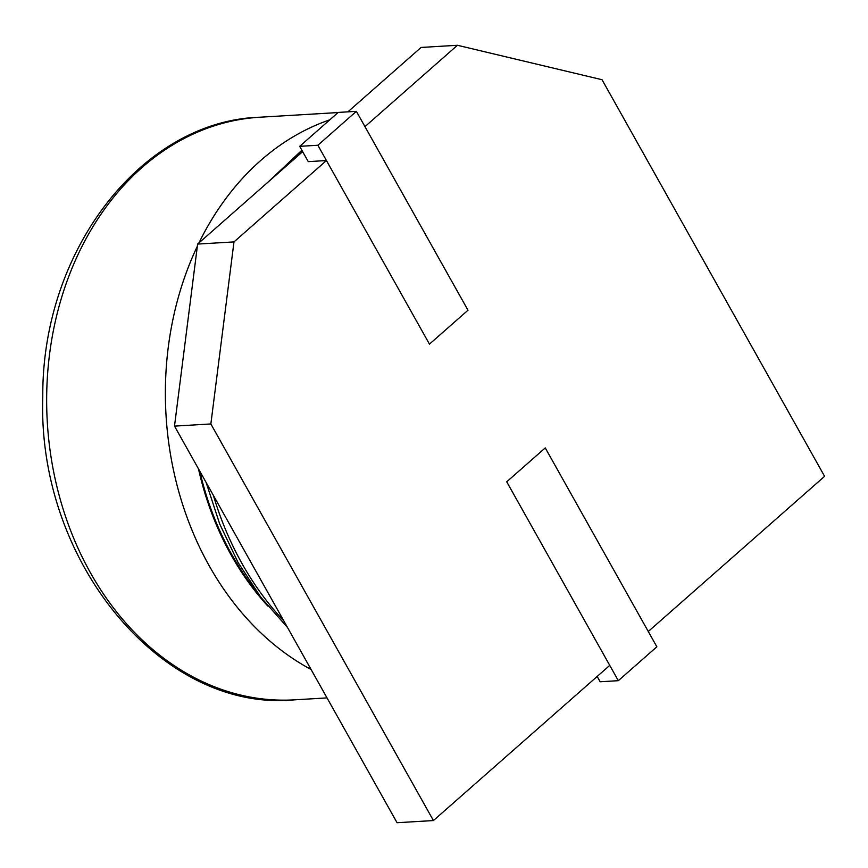 <?xml version="1.0" encoding="UTF-8"?>
<svg xmlns="http://www.w3.org/2000/svg" width="868" height="868" viewBox="0 0 868 868"><rect width="100%" height="100%" fill="white"/><g stroke="black" fill="none" stroke-linecap="round" stroke-linejoin="round"><path stroke-width="1.3" d="M257.427 592.692A273.29 215.655 -93.4 0 1 199.727 471.074M302.661 151.65L197.622 244.071L174.501 426.112L210.859 423.953L433.425 820.553L609.748 665.387L506.728 481.805L545.256 447.91L648.277 631.492L824.6 476.326L602.034 79.715L457.425 45.277L364.972 126.641L467.993 310.223L429.465 344.129L326.444 160.547L233.98 241.912L210.859 423.953M174.501 426.112L397.067 822.723L433.425 820.553M197.622 244.071L233.98 241.912M457.425 45.277L421.078 47.447L347.884 111.853M356.379 111.343L317.862 145.249L429.465 344.129L467.993 310.223L356.379 111.343L338.205 112.428L299.677 146.334L308.27 161.632L326.444 160.547M618.331 680.686L656.859 646.79L545.256 447.91L506.728 481.805L618.331 680.686L600.157 681.771L597.173 676.454M317.862 145.249L299.677 146.334M311.07 669.478A291.822 230.27 -93.4 0 1 197.351 246.219M198.946 242.91A291.822 230.27 -93.4 0 1 329.818 119.817M327.019 697.905L294.502 699.836A291.822 230.27 -93.4 0 1 47.306 422.206A291.822 230.27 -93.4 0 1 259.836 117.223L338.053 112.558M267.669 605.907A274.223 216.382 -93.4 0 1 198.457 468.807M283.782 620.848A291.822 230.27 -93.4 0 1 213.387 495.411M279.854 171.712A291.822 230.27 -93.4 0 1 302.422 151.206M294.502 699.836C162.783 712.758 37.129 562.659 42.782 396.871C41.718 249.561 142.526 120.75 259.836 117.223M287.492 627.477L260.856 597.303L238.082 562.529L219.691 523.957L206.128 482.478M267.897 182.237L301.869 150.229"/></g></svg>
